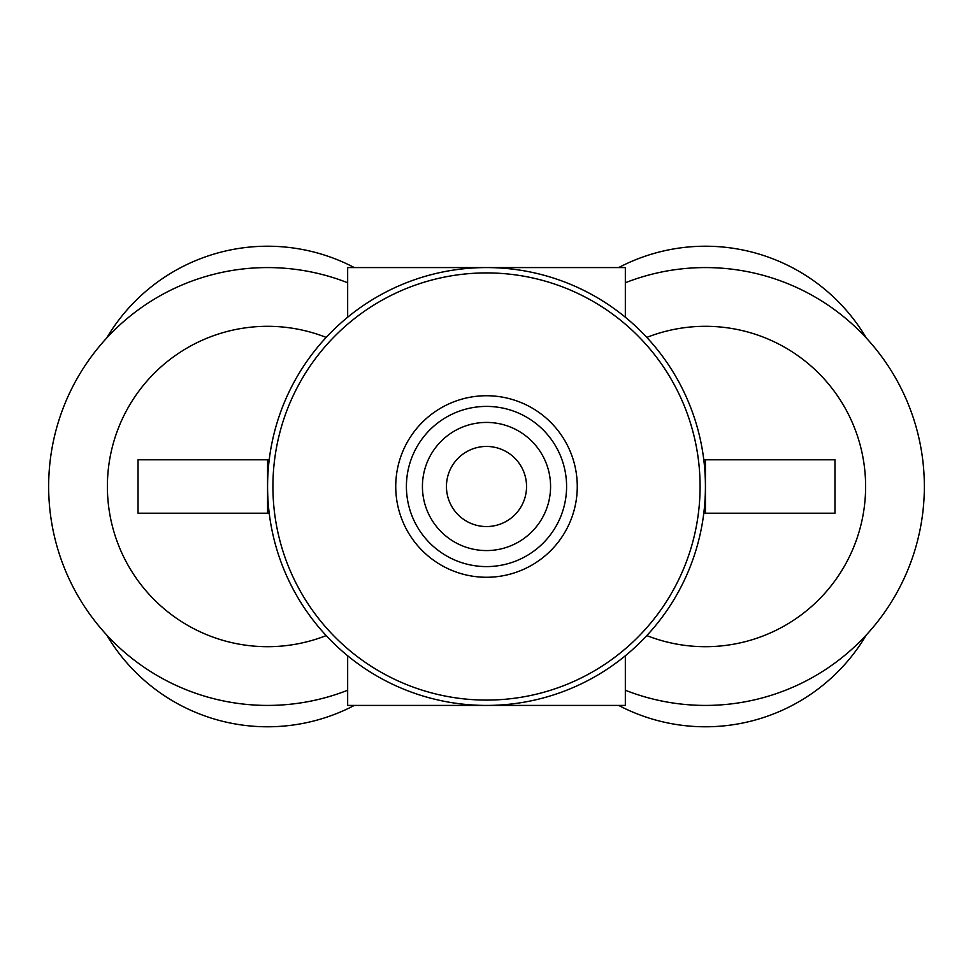 <?xml version="1.0" encoding="UTF-8"?>
<svg xmlns="http://www.w3.org/2000/svg" width="973" height="973" viewBox="0 0 973 973"><rect width="100%" height="100%" fill="white"/><g stroke="black" fill="none" stroke-linecap="round" stroke-linejoin="round"><path stroke-width="1.46" d="M347.665 690.246A218.925 218.925 0 0 1 48.65 486.5A218.925 218.925 0 0 1 347.665 282.754M625.335 282.754A218.925 218.925 0 0 1 924.35 486.5A218.925 218.925 0 0 1 625.335 690.246M347.665 317.222L347.665 267.575L625.335 267.575L625.335 317.222M625.335 655.778L625.335 705.425L347.665 705.425L347.665 655.778M703.795 513.197L705.425 513.197L705.425 486.5A218.925 218.925 0 0 0 486.5 267.575A218.925 218.925 0 0 0 267.575 486.5A218.925 218.925 0 0 0 486.5 705.425A218.925 218.925 0 0 0 705.425 486.5L705.425 459.803L703.795 459.803M566.59 486.5A80.09 80.09 0 0 0 486.5 406.41A80.09 80.09 0 0 0 406.41 486.5A80.09 80.09 0 0 0 486.5 566.59A80.09 80.09 0 0 0 566.59 486.5A80.09 80.09 0 0 1 486.5 566.59A80.09 80.09 0 0 1 406.41 486.5M446.449 486.5A40.051 40.051 0 0 1 486.5 446.449A40.051 40.051 0 0 1 526.551 486.5A40.051 40.051 0 0 1 486.5 526.551A40.051 40.051 0 0 1 446.449 486.5M866.335 634.943A186.889 186.889 0 0 1 618.67 705.425M618.67 267.575A186.889 186.889 0 0 1 866.335 338.057M354.33 705.425A186.889 186.889 0 0 1 106.665 634.943M106.665 338.057A186.889 186.889 0 0 1 354.33 267.575M705.425 513.197L834.968 513.197L834.968 459.803L705.425 459.803M269.205 459.803L267.575 459.803L267.575 513.197L269.205 513.197M267.575 513.197L138.032 513.197L138.032 459.803L267.575 459.803M326.186 337.412A160.192 160.192 0 0 0 107.383 486.5A160.192 160.192 0 0 0 326.186 635.588A160.192 160.192 0 0 1 107.383 486.5A160.192 160.192 0 0 1 326.186 337.412M646.814 635.588A160.192 160.192 0 0 0 865.617 486.5A160.192 160.192 0 0 0 646.814 337.412A160.192 160.192 0 0 1 865.617 486.5A160.192 160.192 0 0 1 646.814 635.588M705.425 486.5A218.925 218.925 0 0 0 486.5 267.575A218.925 218.925 0 0 0 267.575 486.5M272.914 486.5A213.586 213.586 0 0 1 486.5 272.914A213.586 213.586 0 0 1 700.086 486.5A213.586 213.586 0 0 1 486.5 700.086A213.586 213.586 0 0 1 272.914 486.5M422.428 486.5A64.072 64.072 0 0 1 486.5 422.428A64.072 64.072 0 0 1 550.572 486.5A64.072 64.072 0 0 1 486.5 550.572A64.072 64.072 0 0 1 422.428 486.5M395.731 486.5A90.769 90.769 0 0 0 486.5 577.269A90.769 90.769 0 0 0 577.269 486.5A90.769 90.769 0 0 0 486.5 395.731A90.769 90.769 0 0 0 395.731 486.5"/></g></svg>

